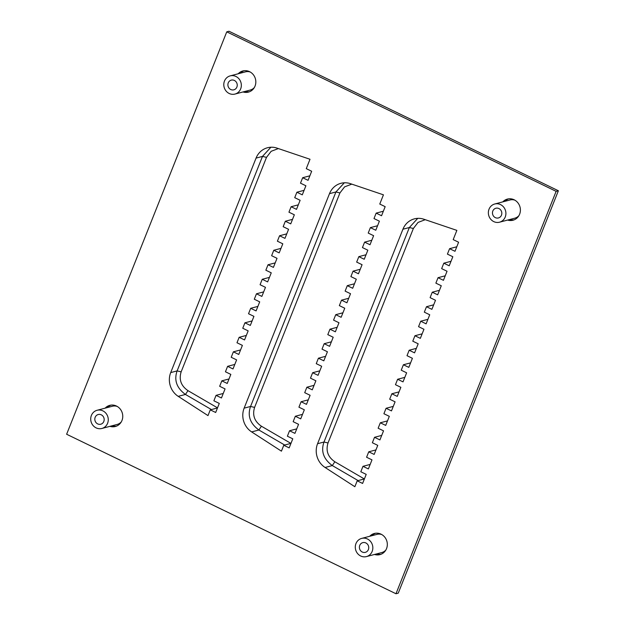 <?xml version="1.0" encoding="UTF-8"?>
<svg xmlns="http://www.w3.org/2000/svg" width="625" height="625" viewBox="0 0 625 625"><rect width="100%" height="100%" fill="white"/><g stroke="black" fill="none" stroke-linecap="round" stroke-linejoin="round"><path stroke-width="0.94" d="M302.664 177.719L300.492 183.156L305.898 185.773L302.289 194.844L296.891 192.227L294.719 197.664L300.125 200.281L296.516 209.352L291.109 206.734L288.945 212.18L294.344 214.789L290.742 223.859L285.336 221.242L283.172 226.688L288.57 229.305L284.961 238.367L279.562 235.758L277.398 241.195L282.797 243.812L279.188 252.875L273.789 250.266L271.625 255.703L277.023 258.32L273.414 267.391L268.016 264.773L265.852 270.211L271.25 272.828L267.641 281.898L262.242 279.281L260.078 284.727L265.477 287.336L261.867 296.406L256.469 293.789L254.305 299.234L259.703 301.852L256.094 310.914L250.695 308.305L248.531 313.742L253.93 316.359L250.32 325.43L244.922 322.812L242.758 328.25L248.156 330.867L244.547 339.938L239.148 337.32L236.984 342.758L242.383 345.375L238.773 354.445L233.375 351.828L231.211 357.273L236.609 359.883L233 368.953L227.602 366.336L225.438 371.781L230.836 374.398L227.227 383.461L221.828 380.852L219.656 386.289L225.062 388.906L221.453 397.977L216.055 395.359L213.883 400.797L219.289 403.414L215.68 412.484L210.273 409.867L207.992 415.602L178.219 396.352A18.812 17.461 75.3 0 1 170.703 372.594L256.062 158.102A18.812 17.461 75.3 0 1 267.477 147.75A18.812 17.461 75.3 0 1 277 148.109L310.008 159.266L306.273 168.648L311.672 171.266L308.062 180.328L302.664 177.719L309.852 175.82M376.156 213.117L373.992 218.562L379.391 221.172L375.781 230.242L370.383 227.625L368.219 233.07L373.617 235.688L370.008 244.75L364.609 242.141L362.445 247.578L367.844 250.195L364.234 259.258L358.836 256.648L356.672 262.086L362.07 264.703L358.461 273.773L353.062 271.156L350.898 276.594L356.297 279.211L352.688 288.281L347.289 285.664L345.125 291.109L350.523 293.719L346.914 302.789L341.516 300.172L339.344 305.617L344.75 308.234L341.141 317.297L335.742 314.688L333.57 320.125L338.977 322.742L335.367 331.805L329.961 329.195L327.797 334.633L333.195 337.25L329.594 346.32L324.188 343.703L322.023 349.141L327.422 351.758L323.812 360.828L318.414 358.211L316.25 363.656L321.648 366.266L318.039 375.336L312.641 372.719L310.477 378.164L315.875 380.781L312.266 389.844L306.867 387.234L304.703 392.672L310.102 395.289L306.492 404.359L301.094 401.742L298.93 407.18L304.328 409.797L300.719 418.867L295.32 416.25L293.156 421.688L298.555 424.305L294.945 433.375L289.547 430.758L287.383 436.203L292.781 438.812L289.172 447.883L283.773 445.266L281.43 451.164L251.648 431.914A18.812 17.461 75.3 0 1 244.141 408.148L329.492 193.656A18.812 17.461 75.3 0 1 340.906 183.312A18.812 17.461 75.3 0 1 350.438 183.672L383.438 194.828L379.766 204.047L385.164 206.664L381.555 215.734L376.156 213.117L383.352 211.227M449.586 248.68L447.422 254.117L452.82 256.734L449.211 265.805L443.813 263.188L441.648 268.633L447.047 271.242L443.438 280.312L438.039 277.695L435.875 283.141L441.273 285.75L437.664 294.82L432.266 292.211L430.102 297.648L435.5 300.266L431.891 309.328L426.492 306.719L424.328 312.156L429.727 314.773L426.117 323.844L420.719 321.227L418.555 326.664L423.953 329.281L420.344 338.352L414.945 335.734L412.781 341.18L418.18 343.789L414.57 352.859L409.172 350.242L407.008 355.688L412.406 358.297L408.797 367.367L403.398 364.758L401.234 370.195L406.633 372.812L403.023 381.875L397.625 379.266L395.461 384.703L400.859 387.32L397.25 396.391L391.852 393.773L389.688 399.211L395.086 401.828L391.477 410.898L386.078 408.281L383.906 413.727L389.312 416.336L385.703 425.406L380.305 422.789L378.133 428.234L383.539 430.844L379.93 439.914L374.523 437.305L372.359 442.742L377.758 445.359L374.156 454.422L368.75 451.813L366.586 457.25L371.984 459.867L368.375 468.938L362.977 466.32L360.812 471.758L366.211 474.375L362.602 483.445L357.203 480.828L354.859 486.719L325.078 467.477A18.812 17.461 75.3 0 1 317.57 443.711L402.93 229.219A18.812 17.461 75.3 0 1 414.336 218.875A18.812 17.461 75.3 0 1 423.867 219.227L456.867 230.383L453.195 239.609L458.594 242.227L454.992 251.297L449.586 248.68L456.781 246.789M296.891 192.227L304.078 190.336M370.383 227.625L377.578 225.734M443.813 263.188L451.008 261.297M291.109 206.734L298.305 204.844M364.609 242.141L371.805 240.242M438.039 277.695L445.234 275.805M285.336 221.242L292.531 219.352M358.836 256.648L366.031 254.75M432.266 292.211L439.461 290.312M279.562 235.758L286.758 233.859M353.062 271.156L360.258 269.266M426.492 306.719L433.688 304.82M273.789 250.266L280.984 248.367M347.289 285.664L354.477 283.773M420.719 321.227L427.914 319.336M268.016 264.773L275.211 262.883M341.516 300.172L348.703 298.281M414.945 335.734L422.141 333.844M262.242 279.281L269.438 277.391M335.742 314.688L342.93 312.789M409.172 350.242L416.367 348.352M256.469 293.789L263.664 291.898M329.961 329.195L337.156 327.297M403.398 364.758L410.594 362.859M250.695 308.305L257.891 306.406M324.188 343.703L331.383 341.812M397.625 379.266L404.82 377.367M244.922 322.812L252.117 320.914M318.414 358.211L325.609 356.32M391.852 393.773L399.039 391.883M239.148 337.32L246.344 335.43M312.641 372.719L319.836 370.828M386.078 408.281L393.266 406.391M233.375 351.828L240.57 349.938M306.867 387.234L314.062 385.336M380.305 422.789L387.492 420.898M227.602 366.336L234.789 364.445M301.094 401.742L308.289 399.844M374.523 437.305L381.719 435.406M221.828 380.852L229.016 378.953M295.32 416.25L302.516 414.359M368.75 451.813L375.945 449.914M216.055 395.359L223.242 393.461M289.547 430.758L296.742 428.867M362.977 466.32L370.172 464.43M278.367 148.57L271.164 151.297L266.508 157.359L181.148 371.852C178.773 379.609 181.047 385.875 187.977 390.648L185.453 394.453C176.656 387.992 173.875 380.141 177.125 370.898L262.484 156.406L270.891 147.234M351.805 184.133L344.602 186.859L339.938 192.922L254.586 407.414C252.203 415.172 254.477 421.438 261.406 426.211L258.891 430.008C250.086 423.547 247.312 415.703 250.563 406.461L335.922 191.969L344.32 182.797M226.758 31.844L66.625 434.25L395.984 593.75L556.125 191.344L226.758 31.844L229.016 31.25L558.375 190.75L398.242 593.156L395.984 593.75M238.219 73.758A10.938 10.156 75.3 0 1 242.844 70.961A10.938 10.156 75.3 0 1 249.555 71.656A10.938 10.156 75.3 0 1 255.812 82.586A10.938 10.156 75.3 0 1 248.406 92.109A10.938 10.156 75.3 0 1 243.008 91.953M105.148 408.156A10.938 10.156 75.3 0 1 109.766 405.359A10.938 10.156 75.3 0 1 116.484 406.047A10.938 10.156 75.3 0 1 122.742 416.977A10.938 10.156 75.3 0 1 115.336 426.508A10.938 10.156 75.3 0 1 109.938 426.344M502.797 201.883A10.938 10.156 75.3 0 1 507.414 199.086A10.938 10.156 75.3 0 1 514.133 199.773A10.938 10.156 75.3 0 1 520.383 210.703A10.938 10.156 75.3 0 1 512.977 220.234A10.938 10.156 75.3 0 1 507.586 220.07M369.719 536.281A10.938 10.156 75.3 0 1 374.344 533.484A10.938 10.156 75.3 0 1 381.055 534.172A10.938 10.156 75.3 0 1 387.312 545.102A10.938 10.156 75.3 0 1 379.906 554.633A10.938 10.156 75.3 0 1 374.508 554.469M210.273 409.867L217.469 407.977M283.773 445.266L290.969 443.375M357.203 480.828L364.398 478.938M425.234 219.695L418.031 222.422L413.375 228.477L328.016 442.969C325.633 450.734 327.914 457 334.836 461.766L332.32 465.57C323.516 459.109 320.742 451.258 323.992 442.023L409.352 227.531L417.75 218.352M375.484 533.258A10.938 10.156 -104.7 0 0 371.977 535.688M376.758 553.875A10.938 10.156 -104.7 0 0 381.016 554.266M508.555 198.859A10.938 10.156 -104.7 0 0 505.047 201.289M509.836 219.477A10.938 10.156 -104.7 0 0 514.086 219.867M110.914 405.133A10.938 10.156 -104.7 0 0 107.398 407.562M112.188 425.758A10.938 10.156 -104.7 0 0 116.445 426.141M243.984 70.734A10.938 10.156 -104.7 0 0 240.477 73.172M245.258 91.359A10.938 10.156 -104.7 0 0 249.516 91.742M556.125 191.344L558.375 190.75M96.109 427.875A9.406 8.734 75.3 0 1 90.727 418.469A9.406 8.734 75.3 0 1 97.094 410.273A9.406 8.734 75.3 0 1 107.938 417.148A9.406 8.734 75.3 0 1 101.883 428.469A9.406 8.734 75.3 0 1 96.109 427.875M97.094 410.273L112.406 406.242A9.406 8.734 75.3 0 1 117.211 406.438M121.281 421.906A9.406 8.734 75.3 0 1 117.195 424.438L101.883 428.469M97.688 423.906A5.016 4.656 75.3 0 1 98.211 414.523A5.016 4.656 75.3 0 1 104.164 419.852A5.016 4.656 75.3 0 1 97.688 423.906M229.18 93.477A9.406 8.734 75.3 0 1 223.805 84.078A9.406 8.734 75.3 0 1 230.172 75.883A9.406 8.734 75.3 0 1 241.008 82.75A9.406 8.734 75.3 0 1 234.961 94.07A9.406 8.734 75.3 0 1 229.18 93.477M230.172 75.883L245.484 71.852A9.406 8.734 75.3 0 1 250.281 72.039M254.359 87.508A9.406 8.734 75.3 0 1 250.273 90.039L234.961 94.07M230.758 89.508A5.016 4.656 75.3 0 1 231.289 80.125A5.016 4.656 75.3 0 1 237.234 85.453A5.016 4.656 75.3 0 1 230.758 89.508M360.68 555.992A9.406 8.734 75.3 0 1 355.305 546.594A9.406 8.734 75.3 0 1 361.672 538.398A9.406 8.734 75.3 0 1 372.508 545.273A9.406 8.734 75.3 0 1 366.461 556.586A9.406 8.734 75.3 0 1 360.68 555.992M361.672 538.398L376.984 534.367A9.406 8.734 75.3 0 1 381.781 534.562M385.859 550.023A9.406 8.734 75.3 0 1 381.773 552.555L366.461 556.586M362.258 552.023A5.016 4.656 75.3 0 1 362.789 542.641A5.016 4.656 75.3 0 1 368.734 547.977A5.016 4.656 75.3 0 1 362.258 552.023M493.75 221.602A9.406 8.734 75.3 0 1 488.375 212.195A9.406 8.734 75.3 0 1 494.742 204A9.406 8.734 75.3 0 1 505.578 210.875A9.406 8.734 75.3 0 1 499.531 222.195A9.406 8.734 75.3 0 1 493.75 221.602M494.742 204L510.055 199.969A9.406 8.734 75.3 0 1 514.859 200.164M518.93 215.633A9.406 8.734 75.3 0 1 514.844 218.164L499.531 222.195M495.336 217.633A5.016 4.656 75.3 0 1 495.859 208.25A5.016 4.656 75.3 0 1 501.813 213.578A5.016 4.656 75.3 0 1 495.336 217.633M187.977 390.648L217.516 407.852M261.406 426.211L290.914 443.391M334.836 461.766L364.344 478.953M266.508 157.359L262.484 156.406L256.062 158.102M181.148 371.852L177.125 370.898L170.703 372.594M211.422 409.57L185.453 394.453L178.219 396.352M358.117 480.586L332.32 465.57L325.078 467.477M328.016 442.969L323.992 442.023L317.57 443.711M413.375 228.477L409.352 227.531L402.93 229.219M284.68 445.031L258.891 430.008L251.648 431.914M254.586 407.414L250.563 406.461L244.141 408.148M339.938 192.922L335.922 191.969L329.492 193.656"/></g></svg>
